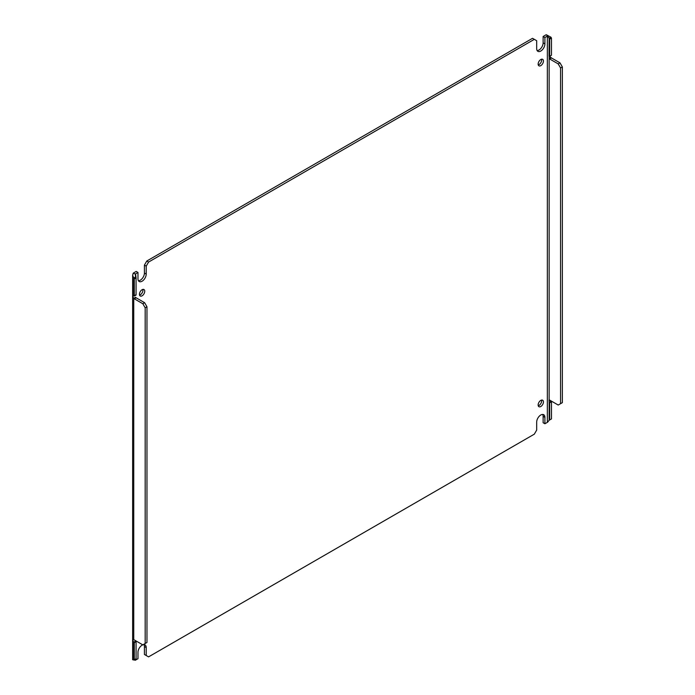 <?xml version="1.0" encoding="UTF-8"?>
<svg xmlns="http://www.w3.org/2000/svg" width="695" height="695" viewBox="0 0 695 695"><rect width="100%" height="100%" fill="white"/><g stroke="black" fill="none" stroke-linecap="round" stroke-linejoin="round"><path stroke-width="1.04" d="M139.556 295.097A3.736 2.155 120 0 0 140.303 294.784A3.736 2.155 120 0 0 142.84 289.407M142.093 289.711A3.736 2.155 -60 0 1 143.961 289.528A3.736 2.155 -60 0 1 144.534 292.526A3.736 2.155 -60 0 1 142.093 295.818A3.736 2.155 -60 0 1 140.225 296.001A3.736 2.155 -60 0 1 139.652 293.012A3.736 2.155 -60 0 1 142.093 289.711M538.26 405.784A3.736 2.155 120 0 0 539.007 405.472A3.736 2.155 120 0 0 541.544 400.094M540.797 400.398A3.736 2.155 -60 0 1 542.665 400.216A3.736 2.155 -60 0 1 543.238 403.213A3.736 2.155 -60 0 1 540.797 406.506A3.736 2.155 -60 0 1 538.92 406.697A3.736 2.155 -60 0 1 538.347 403.699A3.736 2.155 -60 0 1 540.797 400.398M538.26 64.904A3.736 2.155 120 0 0 539.007 64.6A3.736 2.155 120 0 0 541.544 59.223M540.797 59.527A3.736 2.155 -60 0 1 542.665 59.344A3.736 2.155 -60 0 1 543.238 62.333A3.736 2.155 -60 0 1 540.797 65.634A3.736 2.155 -60 0 1 538.92 65.817A3.736 2.155 -60 0 1 538.347 62.819A3.736 2.155 -60 0 1 540.797 59.527M133.179 659.503L133.753 660.076L135.542 659.042L135.351 660.25A1.277 0.738 0 0 1 135.542 660.111L137.975 658.704L137.975 652.318A5.821 3.362 -60 0 1 142.093 645.186A5.821 3.362 -60 0 1 142.796 644.847M142.944 644.795A5.821 3.362 -60 0 1 145.003 644.899A5.821 3.362 -60 0 1 146.211 647.566L144.421 646.532L144.421 654.481L148.565 656.871L534.325 434.158L536.679 430.083L536.679 422.126A5.821 3.362 -60 0 1 540.797 415.002A5.821 3.362 -60 0 1 543.707 414.707A5.821 3.362 -60 0 1 544.906 417.374L543.125 416.34A5.821 3.362 120 0 0 542.673 414.437M133.179 273.257L135.351 274.004L135.542 277.01L133.753 278.043L132.641 275.246L133.179 273.257A3.805 2.198 0 0 1 133.753 272.831L136.185 271.424L137.975 272.457L137.975 278.843A5.821 3.362 -60 0 0 139.182 281.51A5.821 3.362 -60 0 0 143.665 279.955A5.821 3.362 -60 0 0 146.211 274.091L146.211 266.142L148.565 262.067L146.775 261.033L532.535 38.312L536.679 40.71L536.679 48.659A5.821 3.362 -60 0 0 537.887 51.326A5.821 3.362 -60 0 0 542.369 49.762A5.821 3.362 -60 0 0 544.906 43.907L544.906 37.521L547.339 36.114A1.277 0.738 180 0 1 547.591 36.001L546.287 34.75L550.935 37.191L551.465 38.103L551.465 55.226L549.676 56.252A1.659 0.964 60 0 0 549.146 56.095L549.146 399.946A1.659 0.964 60 0 1 549.676 400.112L558.215 405.037L560.57 403.682L560.57 67.98L562.359 66.946L562.359 402.648L560.57 403.682M138.427 280.754A5.821 3.362 120 0 0 144.421 273.065L144.421 265.108L146.775 261.033M537.131 50.561A5.821 3.362 120 0 0 543.125 42.873L543.125 36.488L545.558 35.08A3.805 2.198 180 0 1 546.287 34.75M550.935 419.215L549.146 420.249L547.591 422.247A1.277 0.738 0 0 0 547.339 422.36L544.906 423.759L543.125 422.734L543.125 416.34M144.421 646.532A5.821 3.362 120 0 0 143.969 644.621M135.542 660.111L135.542 659.042L135.351 660.25L133.692 659.772M146.211 655.515L146.211 647.566M544.906 423.759L544.906 417.374M549.58 56.208L550.935 57.494A1.659 0.964 -120 0 0 551.465 57.937L560.005 62.871L562.359 66.946M549.58 400.059L550.935 401.345A1.659 0.964 -120 0 0 551.465 401.788L551.465 418.911L549.623 419.98M543.125 36.488L544.906 37.521M534.325 39.346L148.565 262.067M144.421 265.108L146.211 266.142M135.351 274.004A1.277 0.738 180 0 1 135.542 273.865L137.975 272.457M135.299 640.521L135.542 641.172L133.753 642.197C132.545 640.356 132.545 639.539 133.753 639.774A1.659 0.964 60 0 1 134.283 639.93L142.823 644.864L145.177 643.509L145.177 307.798L142.823 303.732L134.283 298.798A1.659 0.964 60 0 1 133.753 298.346C132.545 296.496 132.545 295.688 133.753 295.922A1.659 0.964 60 0 1 134.283 296.079L134.283 278.956L133.753 278.043L133.753 295.922L133.023 295.801M133.023 639.652L133.753 639.774L133.753 298.346L135.542 297.312A1.659 0.964 -120 0 0 136.072 297.764L134.283 298.798M550.935 401.345L549.146 402.379L549.015 400.016M550.935 57.494L549.146 58.528A1.659 0.964 60 0 0 549.676 58.971L558.215 63.905L560.57 67.98M549.024 56.165L549.146 38.225L550.935 37.191M551.465 38.103L549.676 39.137L547.651 36.071M133.753 660.076L134.283 659.772L134.283 642.649A1.659 0.964 60 0 1 133.753 642.197L133.753 660.076M135.542 294.889L135.542 295.349M134.283 659.772L136.072 658.738L136.072 641.615L134.283 642.649M551.465 401.788L549.676 402.822L549.676 419.945M549.676 402.822A1.659 0.964 60 0 1 549.146 402.379L549.146 420.249M560.005 62.871L558.215 63.905M549.676 39.137L549.676 56.252M135.542 273.865L136.072 277.922L134.283 278.956M142.823 303.732L144.612 302.699L136.072 297.764M145.177 307.798L146.966 306.773L144.612 302.699M146.966 306.773L146.966 642.475L145.177 643.509M135.542 640.66L135.542 641.172A1.659 0.964 -120 0 0 136.072 641.615M134.283 296.079L136.072 295.045L136.072 277.922M543.125 42.873L544.906 43.907M144.421 273.065L146.211 274.091M547.339 36.114L547.339 422.36M551.465 57.937L549.676 58.971M132.641 275.246L132.641 659.772"/></g></svg>
